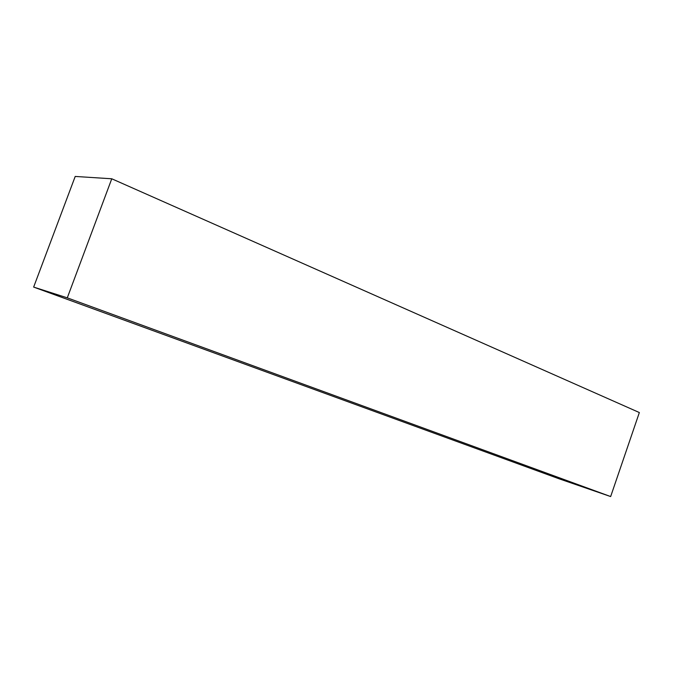 <?xml version="1.0" encoding="UTF-8"?>
<svg xmlns="http://www.w3.org/2000/svg" width="673" height="673" viewBox="0 0 673 673"><rect width="100%" height="100%" fill="white"/><g stroke="black" fill="none" stroke-linecap="round" stroke-linejoin="round"><path stroke-width="1.01" d="M75.208 176.444L33.65 287.085L67.283 297.845L111.768 178.782L75.208 176.444M33.65 287.085L559.372 478.898L610.655 496.556L639.35 412.549L111.768 178.782M610.655 496.556L67.283 297.845"/></g></svg>
